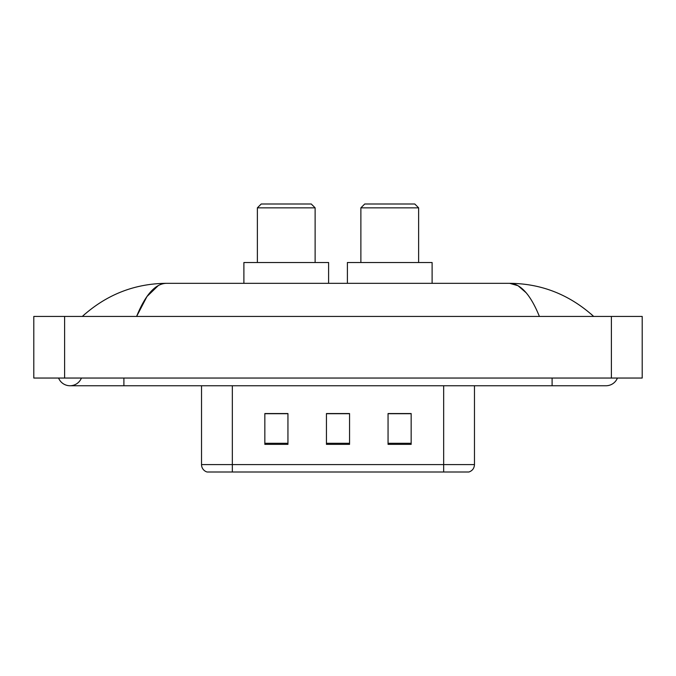 <?xml version="1.0" encoding="UTF-8"?>
<svg xmlns="http://www.w3.org/2000/svg" width="676" height="676" viewBox="0 0 676 676"><rect width="100%" height="100%" fill="white"/><g stroke="black" fill="none" stroke-linecap="round" stroke-linejoin="round"><path stroke-width="1.01" d="M58.575 378.045A12.32 12.32 0 0 0 81.416 378.045A12.32 12.32 0 0 1 58.575 378.045A12.32 12.32 0 0 0 70 385.751A12.32 12.32 0 0 1 58.575 378.045M617.425 378.045A12.32 12.32 0 0 1 606 385.751A12.32 12.32 0 0 0 617.425 378.045A12.32 12.32 0 0 1 606 385.751A12.32 12.32 0 0 0 617.425 378.045M539.397 316.436C530.567 294.685 520.647 283.65 509.636 283.32L166.364 283.32C155.353 283.65 145.433 294.685 136.603 316.436L146.971 296.527L158.37 285.492M64.609 316.436L642.2 316.436L642.2 378.045L33.8 378.045L33.8 316.436L64.609 316.436L64.609 378.045M591.061 314.061L593.68 316.436C569.445 294.609 541.425 283.565 509.636 283.32L518.027 285.711L526.072 292.691M84.939 314.061L82.32 316.436C106.445 294.651 134.456 283.616 166.364 283.32M246.351 472L207.464 472M207.076 472A7.698 7.698 0 0 1 201.532 464.606L201.532 385.751M411.16 444.352L411.16 413.551L388.058 413.551L388.058 444.352L411.16 444.352M287.942 444.352L287.942 413.551L264.84 413.551L264.84 444.352L287.942 444.352M349.551 444.352L349.551 413.551L326.449 413.551L326.449 444.352L349.551 444.352M474.467 464.606C474.256 468.299 472.406 470.766 468.924 472L232.341 472L232.341 464.606L474.467 464.606L474.467 385.751M443.659 385.751L443.659 472L429.649 472M349.551 413.704L326.449 413.704M287.942 413.704L264.84 413.704M411.16 413.704L388.058 413.704M257.37 207.845L315.126 207.845L311.273 204L261.215 204L257.37 207.845L257.37 262.525M315.126 207.845L315.126 262.525M328.604 283.32L328.604 262.525L243.892 262.525L243.892 283.32M360.874 207.845L418.63 207.845L414.785 204L364.727 204L360.874 207.845L360.874 262.525M418.63 207.845L418.63 262.525M432.108 283.32L432.108 262.525L347.396 262.525L347.396 283.32M552.098 378.045L552.098 385.751L606 385.751M123.902 378.045L123.902 385.751L552.098 385.751M611.391 316.436L611.391 378.045M201.532 464.606L232.341 464.606L232.341 385.751M349.551 443.287L326.449 443.287M287.942 443.287L264.84 443.287M411.16 443.287L388.058 443.287M123.902 385.751L70 385.751"/></g></svg>
